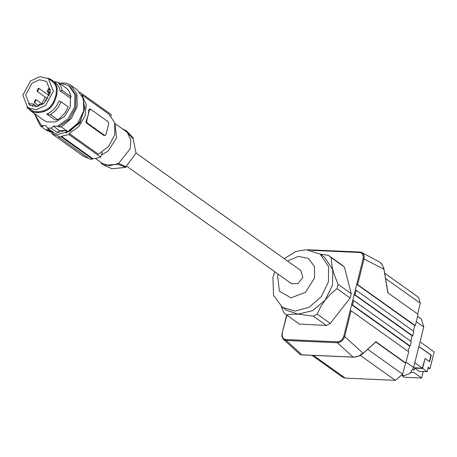 <?xml version="1.0" encoding="UTF-8"?>
<svg xmlns="http://www.w3.org/2000/svg" width="457" height="457" viewBox="0 0 457 457"><rect width="100%" height="100%" fill="white"/><g stroke="black" fill="none" stroke-linecap="round" stroke-linejoin="round"><path stroke-width="0.69" d="M286.91 315.181L282.015 333.65L281.952 336.495L283.403 339.334L286.168 340.436L302.031 354.843L300.049 354.381L302.191 354.918L353.552 357.14M409.609 346.052L351.633 304.739L352.553 305.013L410.18 346.08L409.609 346.052L408.255 351.484M352.553 305.013L353.667 300.54L352.747 300.266L350.199 310.492L351.113 310.766L344.681 336.586L362.995 353.227L358.665 356.003L356.112 356.826L353.221 357.134L337.363 342.721L339.094 342.516L341.893 341.002L344.287 337.752L344.681 336.586L343.761 336.312L350.199 310.492M410.18 346.08L411.294 341.608L353.667 300.54M415.276 325.635L414.705 325.607L356.728 284.294L363.166 258.473L383.92 269.299L387.907 292.811L418.098 314.325L415.276 325.635L357.568 284.517L356.728 284.294L355.295 290.046L356.214 290.321L413.842 331.388L412.728 335.861L412.157 335.838L410.803 341.259M352.747 300.266L354.181 294.519L355.095 294.799L412.728 335.861M299.638 354.078L283.403 339.334L281.883 336.455L282.015 333.65L286.665 315.004M312.085 355.357L342.864 377.293L345.258 378.093L395.311 380.327L402.594 374.192L367.702 349.325M351.113 310.766L408.747 351.833L402.594 374.192M405.353 363.115L375.74 342.013M375.631 341.933L361.938 354.466L358.636 356.197L354.9 357.146L302.351 354.861M405.925 363.144L375.734 341.63M357.648 284.568L364.109 258.656L364.218 256.029L362.681 253.121L359.87 252.036L359.488 252.47L311.56 250.333M384.72 273.252L418.583 297.381L420.286 303.225L417.607 313.976M136.02 153.049L300.803 270.475L302.808 277.348L298.033 283.603L291.44 283.62L126.658 166.194M320.043 254.041L328.452 255.394L331.251 257.708L331.525 263.192L332.765 269.653L334.713 275.914L338.134 284.34L337.055 288.67L330.822 293.862L325.195 300.015L332.599 284.997L332.765 269.653L324.51 257.222L320.311 254.229L305.996 249.699L295.976 251.453L284.191 258.639M299.341 324.036L326.447 325.487L330.325 323.47L350.188 298.033L351.273 293.702L344.389 267.071L341.59 264.752M344.389 267.071L331.251 257.708M351.273 293.702L338.134 284.34M350.188 298.033L337.055 288.67M274.828 271.784L272.898 277.473L273.549 295.462L282.443 307.361L286.648 310.354L298.01 314.153L312.531 310.691L325.195 300.015L320.637 306.898L317.187 314.108L313.308 316.124L298.01 314.153L291.692 314.222L286.562 314.93L283.763 312.617L281.158 306.379M330.325 323.47L317.187 314.108M326.447 325.487L313.308 316.124M299.701 324.293L286.562 314.93M413.351 331.039L414.705 325.607M402.057 375.688L403.828 375.768L409.889 373.483L413.659 367.479L423.753 327.012L421.451 319.123L417.589 316.364M402.137 375.694L404.308 377.242L421.628 378.013L423.239 371.547M421.628 378.013L413.699 372.369L410.82 372.604M420.057 341.83L434.15 351.873L430.008 368.491L428.255 367.245L427.141 371.718L419.16 371.364L414.608 368.119L414.093 370.17L412.797 369.799M413.591 367.748L422.382 368.142L425.073 358.488L422.582 368.473L414.608 368.119M422.382 368.142L414.836 362.767M418.88 346.543L430.98 355.163L429.386 361.556M418.92 346.383L431.265 355.18L429.631 361.733L425.073 358.488M427.141 371.718L422.582 368.473M430.008 368.491L427.963 368.405M431.265 355.18L430.98 355.163M355.295 290.046L354.181 294.519L412.157 335.838M308.481 249.83L359.87 252.036L361.887 252.572L379.864 262.181L382.452 265.054L383.886 269.064M127.309 132.581L133.181 138.814L136.015 153.072L126.001 166.611L125.812 167.376L118.346 164.223L118.529 163.486L130.256 148.685L130.799 139.739L127.309 132.581L126.44 131.747L126.629 131.005L133.176 137.843L132.981 138.602M101.448 162.783L101.283 163.463L104.139 165.24L111.948 168.759L125.812 167.376M104.139 165.24L118.346 164.223M126.001 166.611L118.529 163.486L109.332 165.777L102.397 163.457L95.342 158.43M114.964 123.499L126.44 131.747M115.118 124.195L116.518 137.888L108.189 151.038L101.437 155.014M101.78 152.421L102.248 152.758L100.649 157.105L69.013 134.564L69.275 133.507L98.352 154.226L108.612 146.451L114.701 134.792L114.776 122.779L108.812 114.056L81.677 94.719M58.399 136.769L61.244 136.894L61.404 136.255L92.817 158.636L92.582 159.225L89.738 159.099L58.399 136.769L58.559 136.123L51.949 133.804L83.585 156.345L88.612 158.299M51.949 133.804L52.121 133.113M92.817 158.636L96.69 158.202L100.649 157.105M61.244 136.894L92.582 159.225M90.326 109.12L89.269 109.092L88.886 109.623L88.058 115.484L85.956 121.373L86.099 122.784L103.773 135.421L105.059 135.58L106.007 134.489L108.64 123.938L108.16 121.716L90.646 109.234L89.372 110.211L86.744 120.757L86.179 120.734M105.059 135.58L103.773 135.421M82.06 95.393L86.23 104.567L85.071 115.918L78.884 126.48L69.275 133.507M86.744 120.757L87.218 122.979L104.733 135.461M79.764 92.12L111.257 114.564L111.057 116.027M61.404 136.255L69.013 134.564M84.928 106.555L79.952 123.007L66.025 133.078M82.5 96.278L84.825 108.309L80.192 121.356L70.121 131.13L57.925 134.415L49.316 131.536L48.191 130.731L46.917 130.622L40.433 126.006L34.241 113.41M65.14 130.553L66.539 131.553L67.836 131.559L61.358 126.937L58.57 126.926L57.519 126.178L53.218 126.155L59.347 130.519L57.296 132.564L65.14 130.553L59.347 130.519M53.218 126.155L51.167 128.2L57.296 132.564M51.167 128.2L47.328 128.029L46.334 125.846L42.118 125.486L43.169 126.235L40.433 126.006M61.358 126.937L71.469 118.357L77.21 106.264L76.947 94.079L70.761 85.253L66.613 83.151L61.924 82.94M58.787 82.803L59.136 82.814M58.57 126.926L69.224 119.391L75.713 107.618L75.988 95.319L69.961 86.373L68.91 85.625L58.827 82.831M34.526 113.616L41.016 124.772L43.169 126.235M57.519 126.178L68.173 118.643L74.662 106.869L74.937 94.57L68.91 85.625M41.016 124.772L42.118 125.486M70.629 97.381L70.07 107.269L64.494 116.478L55.754 121.939L46.757 121.848L44.101 120.437L30.556 110.783L33.327 112.114L36.634 112.656L40.662 112.382L44.072 111.565L47.317 110.074L49.51 108.498L51.452 106.59L53.538 103.585L55.4 99.375L56.674 95.067L57.245 90.954L57.034 87.258L56.022 84.505L53.76 81.529L50.773 79.364L47.739 78.164M57.748 119.705L55.086 119.991L46.86 114.124L50.687 111.999L54.126 108.989L56.971 105.264L59.027 101.077L61.061 101.82L58.702 106.561L55.434 110.743L50.63 114.633L57.748 119.705L61.038 117.266L65.231 112.525L68.173 106.887L61.061 101.82M54.246 81.712L58.05 82.277L66.922 88.595L69.058 91.263L71.143 96.85L70.092 97.929L60.113 90.817L59.056 87.327L57.662 84.911L55.823 82.9L52.275 80.301M48.471 78.644L39.856 76.673L30.579 80.969L22.85 95.17L27.746 107.732L36.36 109.703L45.637 105.407L53.366 91.206L48.471 78.644L52.641 81.677L54.994 84.396L55.651 83.86M28.425 108.72L27.209 107.858L27.746 107.732L33.481 111.285L38.342 111.862L44.746 110.537L49.784 107.326L53.378 102.431L55.971 95.085L56.514 89.012L55.92 86.293L54.994 84.396M55.783 95.901L56.479 95.924M49.133 107.898L49.51 108.498M36.851 111.868L36.634 112.656M27.7 107.698L30.556 110.783M31.99 83.254L25.695 94.873L29.785 105.081L36.754 106.607L44.226 103.122L50.504 91.651L46.631 81.437L39.599 79.752L31.99 83.254M49.362 93.302L47.648 94.582M45.232 97.078L41.89 103.79M46.62 100.683L45.631 99.963L44.232 102.956M49.459 89.452L48.448 88.658L47.054 91.657L47.648 91.857L48.853 91.36M37.594 91.406L38.988 88.412L38.394 88.212L36.994 91.206L37.594 91.406M34.778 102.711L36.172 99.712L35.572 99.512L34.178 102.511L34.778 102.711M30.145 105.316L28.545 103.733L33.372 103.95L32.761 106.418M37.046 106.567L33.372 103.95M38.559 106.224L39.062 104.202L42.57 104.362M50.464 91.983L48.87 92.411L48.83 89.618L50.567 89.155M48.87 92.411L50.219 93.371M60.113 90.817L62.272 90.532L71.143 96.85M58.05 82.277L60.764 85.956L62.272 90.532M46.86 114.124L50.63 114.633M27.209 107.858L26.963 107.115M67.836 131.559L77.953 122.973L83.688 110.88L83.425 98.695L77.239 89.869L70.761 85.253M50.121 130.017L46.791 129.731L48.191 130.731M47.328 128.029L53.463 132.393L46.791 129.731M126.629 131.005L122.162 128.628M356.214 290.321L355.095 294.799M337.197 341.859L337.363 342.721L286.168 340.436L286.008 339.574L337.455 341.865L340.059 341.145L341.27 340.305L342.687 338.711L343.761 336.312M282.329 333.57L282.197 336.009L282.792 337.694L284.574 339.254L286.008 339.574M345.258 378.093L313.439 355.42M395.311 380.327L360.362 355.42M362.584 353.809L358.539 356.169L353.947 357.134M363.166 258.473L363.298 256.034L362.704 254.349L360.921 252.79L359.488 252.47M385.617 278.519L420.286 303.225M307.852 249.773L359.768 252.053M278.227 274.206L277.639 276.222L279.387 291.155L290.943 297.827L305.533 292.326L314.61 277.873L314.445 266.425L308.372 258.399L298.341 256.4L287.596 261.061M282.443 307.361L294.954 311.183L309.092 307.287L321.271 296.656L328.394 281.998L328.56 266.654L320.311 254.229M423.753 327.012L416.264 321.677M413.659 367.479L406.17 362.144M403.828 375.768L402.428 374.769M87.218 122.979L86.259 122.939M88.812 110.183L89.372 110.211M50.813 80.318L51.247 79.632M56.548 89.709L57.279 89.435M53.378 102.431L53.96 102.768M43.129 111.074L43.221 111.822M31.813 110.565L31.356 111.291M362.887 353.707L375.877 341.887M341.767 264.883L328.634 255.52M299.524 324.167L286.385 314.804M388.056 292.92L383.834 268.236L381.641 263.826L379.241 261.798M46.745 100.529L46.226 100.163M49.762 89.372L49.042 88.858M49.447 95.861L38.988 88.412M42.632 104.316L36.172 99.712M38.685 105.721L34.178 102.511M47.865 98.952L36.994 91.206M50.104 93.834L47.054 91.657"/></g></svg>
